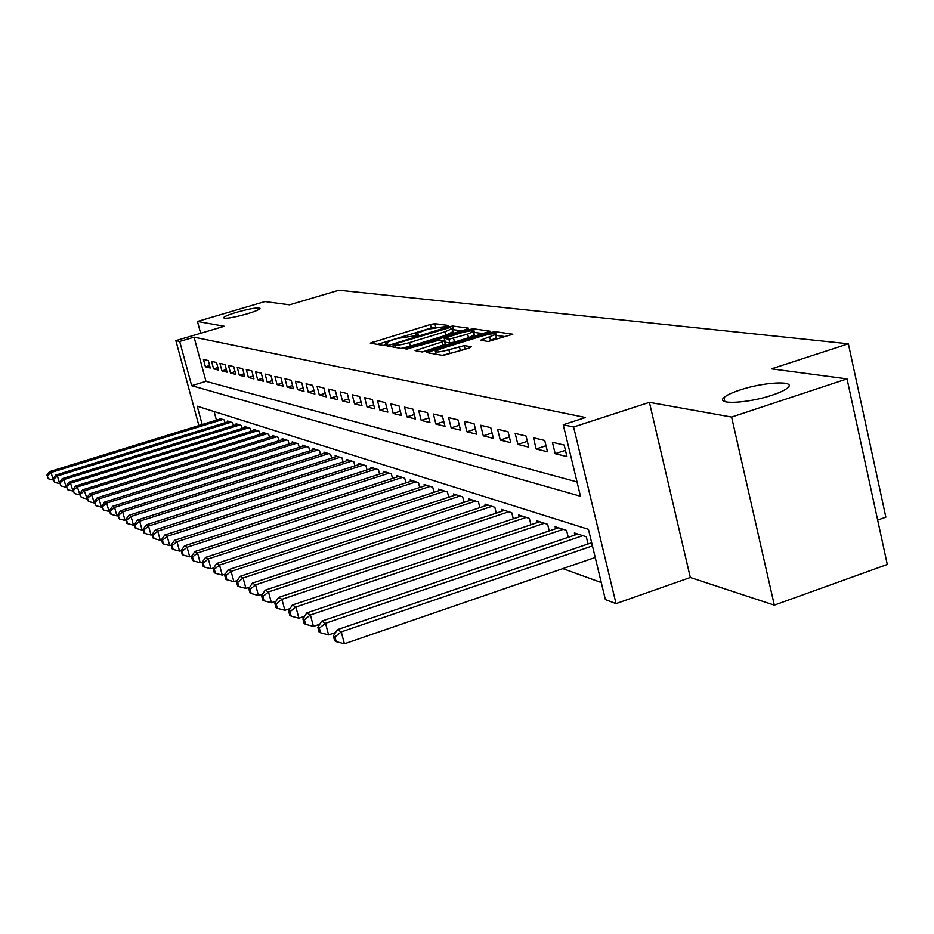 <?xml version="1.0" encoding="UTF-8"?>
<svg xmlns="http://www.w3.org/2000/svg" width="934" height="934" viewBox="0 0 934 934"><rect width="100%" height="100%" fill="white"/><g stroke="black" fill="none" stroke-linecap="round" stroke-linejoin="round"><path stroke-width="1.4" d="M447.047 326.293L448.402 325.476L434.87 323.689L430.434 324.495L370.284 343.128L383.103 345.428L386.256 344.868L387.855 344.156L385.427 343.14L392.654 339.918L397.534 338.435L416.774 335.539L418.327 334.851L415.793 333.835L427.702 329.223L447.047 326.293M739.751 390.085C731.812 392.712 726.547 395.222 723.955 397.604C715.129 404.947 747.971 403.418 772.29 395.117C779.925 392.56 785.05 390.143 787.677 387.844C796.971 380.196 763.673 381.924 739.751 390.085M236.606 312.283C228.795 314.641 224.429 316.451 223.518 317.712C225.012 319.054 232.846 317.793 247.02 313.894C254.795 311.536 259.127 309.749 260.026 308.512C258.543 307.146 250.732 308.407 236.606 312.283M488.213 341.505L512.836 334.232L495.312 331.687L490.49 332.539L426.698 352.538L443.055 355.469L469.312 348.008L471.366 346.712L464.198 345.615L448.857 349.701C440.416 352.025 435.898 352.562 435.314 351.336L441.513 348.534L482.049 336.03C490.56 333.707 495.102 333.158 495.674 334.407L480.671 340.198L488.213 341.505M847.021 378.877L887.3 564.486L774.309 605.139L731.602 417.066L847.021 378.877L771.484 368.848L848.364 343.794L338.89 290.205L289.517 304.834L264.964 301.565L197.471 321.471L224.3 326.27L175.861 340.63L179.69 341.459L194.085 337.186L585.501 417.521L563.237 424.748L573.604 426.99L616.031 603.621L605.384 599.605L588.443 529.321L197.214 406.22L202.176 424.55M731.602 417.066L649.41 402.356L573.604 426.99M466.463 329.317L468.413 328.126L452.721 326.048L448.18 326.865L386.945 345.907L401.795 348.557L406.418 347.74L466.463 329.317M473.515 328.803L490.21 331.22L426.686 351.091L421.923 351.931L415.058 350.6L442.132 341.937L444.164 340.7L439.704 340.034L406.033 349.141L468.833 329.632L473.515 328.803L474.402 332.411L483.368 333.636M197.471 321.471L200.647 333.286M208.294 360.582L203.437 359.427L205.433 366.817L210.29 368.031L208.294 360.582M216.548 362.532L211.574 361.353L213.582 368.848L218.568 370.086L216.548 362.532M225.024 364.552L219.91 363.338L221.942 370.926L227.067 372.199L225.024 364.552M233.722 366.618L228.468 365.369L230.523 373.051L235.788 374.359L233.722 366.618M242.653 368.732L237.259 367.459L239.338 375.246L244.743 376.589L242.653 368.732M251.83 370.915L246.296 369.595L248.397 377.488L253.943 378.877L251.83 370.915M261.263 373.156L255.577 371.802L257.691 379.799L263.4 381.224L261.263 373.156M270.965 375.456L265.116 374.067L267.252 382.181L273.125 383.641L270.965 375.456M280.936 377.826L274.923 376.402L277.083 384.621L283.119 386.116L280.936 377.826M291.198 380.266L285.01 378.795L287.205 387.131L293.404 388.672L291.198 380.266M301.764 382.777L295.389 381.259L297.607 389.712L304.005 391.299L301.764 382.777M312.645 385.357L306.083 383.792L308.325 392.373L314.91 394.008L312.645 385.357M323.864 388.019L317.093 386.407L319.358 395.117L326.141 396.81L323.864 388.019M335.411 390.762L328.441 389.104L330.729 397.942L337.723 399.682L335.411 390.762M347.331 393.588L340.139 391.883L342.463 400.861L349.666 402.647L347.331 393.588M359.625 396.506L352.2 394.743L354.558 403.862L361.995 405.706L359.625 396.506M372.316 399.518L364.657 397.697L367.027 406.955L374.709 408.87L372.316 399.518M385.427 402.636L377.511 400.756L379.916 410.154L387.844 412.127L385.427 402.636M398.97 405.846L390.786 403.908L393.226 413.47L401.422 415.502L398.97 405.846M412.968 409.174L404.515 407.166L406.979 416.879L415.455 418.981L412.968 409.174M427.457 412.618L418.701 410.54L421.199 420.417L429.967 422.588L427.457 412.618M442.447 416.179L433.388 414.019L435.909 424.071L444.993 426.324L442.447 416.179M457.975 419.856L448.589 417.626L451.145 427.854L460.555 430.189L457.975 419.856M474.063 423.686L464.338 421.374L466.93 431.777L476.679 434.193L474.063 423.686M490.747 427.644L480.671 425.25L483.287 435.839L493.397 438.35L490.747 427.644M508.073 431.753L497.6 429.266L500.262 440.054L510.746 442.658L508.073 431.753M526.052 436.026L515.183 433.446L517.868 444.421L528.761 447.129L526.052 436.026M544.732 440.463L533.442 437.777L536.163 448.962L547.487 451.776L544.732 440.463M564.171 445.074L552.414 442.284L555.181 453.691L566.961 456.609L564.171 445.074M194.085 337.186L205.982 381.352L577.025 481.921M562.828 568.619L601.274 582.559M214.108 411.532L216.431 420.148M219.525 419.191L219.292 418.35L224.242 419.95L225.001 422.763M227.826 421.888L227.592 421.036L232.671 422.67L233.442 425.554M236.337 424.666L236.104 423.779L241.311 425.46L242.104 428.426M245.07 427.503L244.825 426.593L250.184 428.321L250.989 431.368M254.048 430.422L253.791 429.488L259.29 431.263L260.119 434.403M263.26 433.423L263.003 432.454L268.642 434.275L269.506 437.509M272.728 436.505L272.459 435.513L278.262 437.381L279.138 440.708M282.453 439.669L282.185 438.653L288.151 440.568L289.05 443.989M292.459 442.926L292.179 441.875L298.32 443.848L299.242 447.374M302.744 446.265L302.464 445.191L308.769 447.234L309.726 450.865M313.334 449.721L313.042 448.612L319.533 450.702L320.514 454.449M324.226 453.27L323.935 452.126L330.624 454.274L331.628 458.139M335.458 456.924L335.143 455.745L342.042 457.964L343.07 461.945M347.016 460.684L346.701 459.47L353.799 461.758L354.873 465.879M358.936 464.572L358.609 463.311L365.941 465.681L367.039 469.93M371.23 468.576L370.891 467.28L378.445 469.709L379.578 474.11M383.909 472.709L383.57 471.366L391.369 473.877L392.525 478.43M397.008 476.982L396.646 475.581L404.702 478.185L405.905 482.89M410.528 481.384L410.154 479.948L418.479 482.633L419.716 487.501M424.491 485.949L424.118 484.454L432.722 487.221L433.995 492.276M438.945 490.654L438.548 489.112L447.444 491.973L448.764 497.215M453.889 495.534L453.48 493.923L462.692 496.9L464.046 502.329M469.358 500.577L468.938 498.908L478.477 501.99L479.878 507.629M485.376 505.808L484.944 504.08L494.822 507.267L496.281 513.128M501.978 511.225L501.535 509.427L511.774 512.731L513.28 518.825M519.187 516.852L518.732 514.984L529.356 518.417L530.921 524.756M537.062 522.69L536.583 520.74L547.616 524.301L549.239 530.909M555.613 528.749L555.123 526.718L566.588 530.419L568.257 537.307M574.889 535.054L574.387 532.94L586.307 536.781L588.046 543.973M877.656 520.051L885.852 517.156L848.364 343.794M649.41 402.356L690.319 577.504L774.309 605.139M690.319 577.504L616.031 603.621M179.69 341.459L191.668 385.684L580.469 496.246L563.237 424.748M198.872 425.565L175.861 340.63M205.982 381.352L191.668 385.684M205.433 366.817L209.625 365.556M213.582 368.848L217.891 367.541M221.942 370.926L226.367 369.584M230.523 373.051L235.064 371.674M239.338 375.246L244.007 373.822M248.397 377.488L253.184 376.028M257.691 379.799L262.629 378.293M267.252 382.181L272.331 380.628M277.083 384.621L282.302 383.022M287.205 387.131L292.575 385.485M297.607 389.712L303.141 388.019M308.325 392.373L314.022 390.622M319.358 395.117L325.23 393.307M330.729 397.942L336.789 396.063M342.463 400.861L348.709 398.911M354.558 403.862L361.003 401.842M367.027 406.955L373.693 404.877M379.916 410.154L386.793 407.995M393.226 413.47L400.336 411.229M406.979 416.879L414.334 414.556M421.199 420.417L428.811 418M435.909 424.071L443.802 421.561M451.145 427.854L459.318 425.239M466.93 431.777L475.394 429.056M483.287 435.839L492.078 433.002M500.262 440.054L509.38 437.1M517.868 444.421L527.348 441.338M536.163 448.962L546.016 445.752M555.181 453.691L565.444 450.328M436.038 327.192L431.298 327.951L377.231 344.448M461.921 330.706L452.5 329.62M449.604 327.636L394.58 344.062L392.981 344.774L394.907 345.206C397.954 345.405 402.823 344.541 409.524 342.603L445.203 331.675L452.231 328.558L449.604 327.636M400.966 348.417L410.423 346.175L409.524 342.603M452.99 331.605L446.09 335.236L410.423 346.175M422.425 351.955L445.261 344.413M467.642 334.103L473.561 331.453C472.966 330.297 468.564 330.834 460.345 333.088L444.164 338.365L448.88 339.252L467.642 334.103L468.541 337.746L474.344 334.617M444.21 338.54L445.296 342.218L444.397 338.587M468.541 337.746L454.508 342.066L449.791 342.906L445.296 342.218M474.402 332.411L473.795 332.411M496.468 337.618L488.389 341.517M442.109 355.317L449.791 353.461L448.857 349.701M464.98 349.351L449.791 353.461M435.828 353.391L433.995 353.951M505.878 336.695L495.907 335.364M220.728 418.817L49.502 471.67L51.055 472.522L53.261 479.994M47.319 475.721L48.171 478.722L47.319 475.721L51.055 472.522L222.794 419.483M46.7 475.383L49.502 471.67M53.18 480.018L48.171 478.722M229.063 421.503L55.771 475.114L57.371 475.99L59.659 483.543M53.577 479.235L54.441 482.271L53.577 479.235L57.371 475.99L231.177 422.191M52.946 478.873L55.771 475.114M59.519 483.59L54.441 482.271M237.61 424.269L62.204 478.652L63.851 479.551L66.232 487.186M59.998 482.831L60.873 485.902L59.998 482.831L63.851 479.551L239.781 424.97M59.356 482.469L62.204 478.652M66.022 487.244L60.873 485.902M246.378 427.095L68.824 482.283L70.505 483.205L72.98 490.922M66.606 486.532L67.481 489.649L66.606 486.532L70.505 483.205L248.607 427.819M65.94 486.159L68.824 482.283M72.712 491.004L67.481 489.649M255.391 430.002L75.619 486.019L77.347 486.964L79.915 494.763M73.389 490.327L74.276 493.491L73.389 490.327L77.347 486.964L257.679 430.737M72.7 489.941L75.619 486.019M79.577 494.868L74.276 493.491M264.637 432.991L82.601 489.848L84.375 490.829L87.037 498.709M80.359 494.238L81.258 497.437L80.359 494.238L84.375 490.829L266.996 433.75M79.647 493.841L82.601 489.848M86.629 498.838L81.258 497.437M274.141 436.05L89.781 493.794L91.602 494.798L94.369 502.761M87.527 498.254L86.792 497.845L88.438 501.5L87.527 498.254L91.602 494.798L276.557 436.832M86.792 497.845L89.781 493.794M93.89 502.912L88.438 501.5M283.913 439.202L97.159 497.845L99.039 498.873L101.351 507.115L101.923 506.928M94.894 502.375L94.147 501.967L95.817 505.668L94.894 502.375L99.039 498.873L286.399 440.007M94.147 501.967L97.159 497.845M101.351 507.115L95.817 505.668M293.953 442.447L104.76 502.013L106.686 503.076L109.033 511.435L109.687 511.225M102.483 506.625L101.713 506.205L103.417 509.964L102.483 506.625L106.686 503.076L296.51 443.276M101.713 506.205L104.76 502.013M109.033 511.435L103.417 509.964M304.286 445.787L112.582 506.31L114.567 507.407L116.937 515.872L117.684 515.638M110.294 511.003L109.5 510.559L110.445 513.945L111.239 514.389L110.294 511.003L114.567 507.407L306.924 446.627M109.5 510.559L112.582 506.31M116.937 515.872L111.239 514.389M314.921 449.219L120.626 510.735L122.681 511.867L125.074 520.46L125.915 520.191M118.338 515.51L117.521 515.054L119.295 518.942L118.338 515.51L122.681 511.867L317.63 450.083M117.521 515.054L120.626 510.735M125.074 520.46L119.295 518.942M325.873 452.745L128.927 515.288L131.04 516.455L133.469 525.177L134.414 524.873M126.615 520.156L125.775 519.689L126.755 523.168L127.596 523.635L126.615 520.156L131.04 516.455L328.663 453.644M125.775 519.689L128.927 515.288M133.469 525.177L127.596 523.635M337.139 456.387L137.473 519.993L139.656 521.184L142.12 530.033L143.171 529.706M135.161 524.943L134.298 524.453L135.278 527.99L136.142 528.481L135.161 524.943L139.656 521.184L340.011 457.31M134.298 524.453L137.473 519.993M142.12 530.033L136.142 528.481M348.756 460.135L146.299 524.838L148.541 526.064L151.039 535.054L152.207 534.68M143.976 529.882L143.077 529.38L144.081 532.964L144.968 533.466L143.976 529.882L148.541 526.064L351.721 461.092M143.077 529.38L146.299 524.838M151.039 535.054L144.968 533.466M360.734 464L155.394 529.823L157.718 531.107L160.239 540.226L161.524 539.817M153.059 534.972L152.137 534.458L153.153 538.089L154.075 538.614L153.059 534.972L157.718 531.107L363.781 464.98M152.137 534.458L155.394 529.823M160.239 540.226L154.075 538.614M373.086 467.981L164.781 534.984L167.186 536.303L169.743 545.573L171.155 545.117L172.195 548.865L173.175 549.426L172.136 545.654L171.155 545.106L174.483 540.319L176.958 541.673L389.081 473.141M162.446 540.226L161.489 539.689L162.516 543.39L163.473 543.927L162.446 540.226L167.186 536.303L376.227 468.996M161.489 539.689L164.781 534.984M169.743 545.573L163.473 543.927M172.136 545.654L176.958 541.673L179.55 551.095L181.243 550.535M385.824 472.09L174.483 540.319M179.55 551.095L173.175 549.426M398.981 476.34L184.5 545.818L187.069 547.219L189.695 556.792L191.692 556.139M182.153 551.27L181.138 550.698L182.188 554.516L183.204 555.088L182.153 551.27L187.069 547.219L402.332 477.426M181.138 550.698L184.5 545.818M189.695 556.792L183.204 555.088M412.571 480.718L194.867 551.504L197.506 552.963L200.18 562.688L202.503 561.929M192.509 557.073L191.458 556.477L192.521 560.365L193.572 560.96L192.509 557.073L197.506 552.963L416.039 481.839M191.458 556.477L194.867 551.504M200.18 562.688L193.572 560.96M426.604 485.248L205.585 557.388L208.317 558.894L211.026 568.783L213.688 567.919M203.227 563.074L202.129 562.466L203.215 566.413L204.301 567.031L203.227 563.074L208.317 558.894L430.189 486.416M202.129 562.466L205.585 557.388M211.026 568.783L204.301 567.031M441.128 489.941L216.676 563.482L219.513 565.047L222.245 575.099L225.281 574.106M214.318 569.285L213.185 568.654L214.283 572.67L215.415 573.313L214.318 569.285L219.513 565.047L444.829 491.132M213.185 568.654L216.676 563.482M222.245 575.099L215.415 573.313M456.142 494.786L228.165 569.798L231.095 571.41L233.874 581.637L237.294 580.516M225.794 575.718L224.627 575.064L225.748 579.15L226.915 579.816L225.794 575.718L231.095 571.41L459.983 496.024M224.627 575.064L228.165 569.798M233.874 581.637L226.915 579.816M471.693 499.807L240.073 576.336L243.109 578.006L245.934 588.42L249.752 587.147M237.703 582.396L236.489 581.719L237.621 585.875L238.835 586.552L237.703 582.396L243.109 578.006L475.675 501.079M236.489 581.719L240.073 576.336M245.934 588.42L238.835 586.552M487.805 505.002L252.413 583.108L255.577 584.847L258.438 595.448L262.688 594.024M250.055 589.307L248.794 588.607L249.938 592.833L251.199 593.545L250.055 589.307L255.577 584.847L491.914 506.333M248.794 588.607L252.413 583.108M258.438 595.448L251.199 593.545M504.5 510.384L265.221 590.148L268.502 591.946L271.409 602.745L276.125 601.157M262.863 596.487L261.567 595.764L262.723 600.072L264.03 600.807L262.863 596.487L268.502 591.946L508.761 511.762M261.567 595.764L265.221 590.148M271.409 602.745L264.03 600.807M521.802 515.977L278.53 597.456L281.928 599.324L284.882 610.322L290.1 608.571M276.172 603.948L274.818 603.189L275.997 607.579L277.351 608.338L276.172 603.948L281.928 599.324L526.239 517.401M274.818 603.189L278.53 597.456M284.882 610.322L277.351 608.338M539.77 521.767L292.354 605.045L295.891 606.995L298.88 618.203L304.624 616.253M290.007 611.688L288.594 610.906L289.797 615.378L291.198 616.171L290.007 611.688L295.891 606.995L544.37 523.25M288.594 610.906L292.354 605.045M298.88 618.203L291.198 616.171M558.439 527.792L306.726 612.938L310.403 614.969L313.45 626.387L319.743 624.239M304.391 619.756L302.92 618.938L304.145 623.492L305.605 624.321L304.391 619.756L310.403 614.969L563.214 529.333M302.92 618.938L306.726 612.938M313.45 626.387L305.605 624.321M577.831 534.05L321.681 621.157L325.522 623.27L328.605 634.91L335.504 632.551M319.358 628.138L317.84 627.286L319.078 631.933L320.596 632.797L319.358 628.138L325.522 623.27L582.804 535.661M317.84 627.286L321.681 621.157M328.605 634.91L320.596 632.797M591.677 542.724L337.267 629.714L341.26 631.909L344.401 643.795L595.227 557.47M334.967 636.883L333.368 635.996L334.629 640.736L336.217 641.635L334.967 636.883L341.26 631.909L592.448 545.9M333.368 635.996L337.267 629.714M344.401 643.795L336.217 641.635M416.739 335.551L416.459 334.454M386.326 344.844L386.046 343.747M372.958 343.724L372.549 342.124M431.298 327.951L430.434 324.495M435.734 327.145L434.87 323.689M389.641 346.526L389.221 344.891M448.39 327.741L448.18 326.865M453.597 329.574L452.721 326.048M393.704 347.203L393.121 344.915M395.491 347.506L394.907 345.206M446.09 335.236L445.203 331.675M417.802 351.242L417.381 349.549M443.043 345.603L442.132 341.937M407.819 349.129L407.644 348.417M469.183 331.056L468.833 329.632M449.791 342.906L448.88 339.252M454.508 342.066L453.597 338.412M483.322 340.793L482.925 339.182M490.619 340.828L489.708 337.092M460.264 350.215L459.33 346.467M465.109 349.316L464.198 345.615M429.465 353.192L429.033 351.488M490.852 333.998L490.49 332.539M496.223 335.376L495.312 331.687M724.866 401.608L723.955 397.604M416.26 335.691L415.91 334.29M385.894 344.973L385.532 343.584M393.588 347.179L393.004 344.879M453.118 332.107L452.231 328.558M445.308 344.576L444.397 340.922M474.46 335.084L473.561 331.453M496.584 338.131L495.674 334.407M436.05 354.301L435.431 351.826"/></g></svg>
